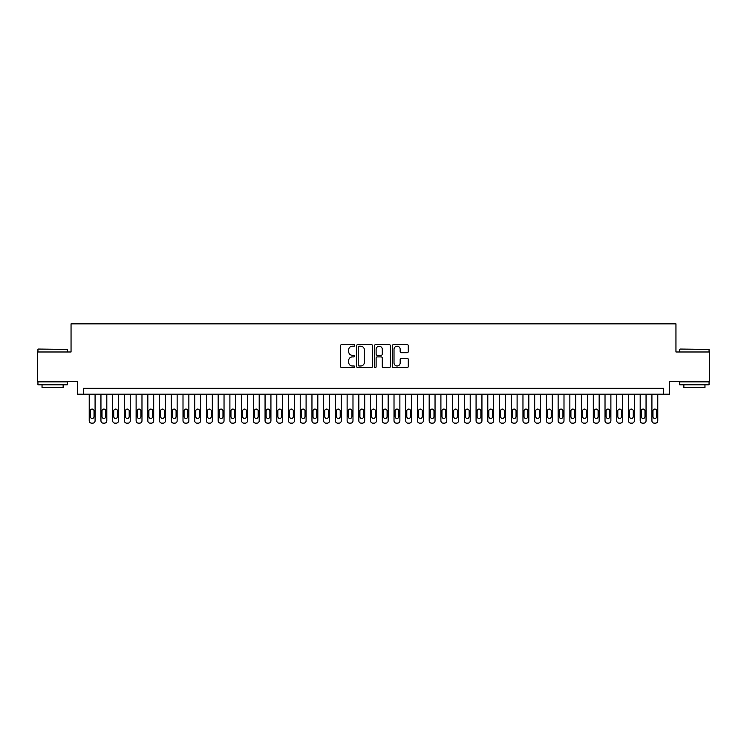 <?xml version="1.0" encoding="UTF-8"?>
<svg xmlns="http://www.w3.org/2000/svg" width="747" height="747" viewBox="0 0 747 747"><rect width="100%" height="100%" fill="white"/><g stroke="black" fill="none" stroke-linecap="round" stroke-linejoin="round"><path stroke-width="1.12" d="M354.741 345.394A0.803 0.803 0 0 0 353.938 344.582L341.715 344.582A1.149 1.149 0 0 0 340.567 345.74L340.567 366.45A1.149 1.149 0 0 0 341.715 367.599L353.938 367.599A0.803 0.803 0 0 0 354.741 366.796A0.803 0.803 0 0 0 353.938 365.983L352.36 365.983A3.679 3.679 0 0 1 348.672 362.304L348.672 360.577A3.679 3.679 0 0 1 352.36 356.898L353.938 356.898A0.803 0.803 0 0 0 354.741 356.095A0.803 0.803 0 0 0 353.938 355.283L352.36 355.283A3.679 3.679 0 0 1 348.672 351.604L348.672 349.876A3.679 3.679 0 0 1 352.36 346.197L353.938 346.197A0.803 0.803 0 0 0 354.741 345.394M407.124 352.696A1.149 1.149 0 0 0 408.282 351.548L408.282 345.74A1.149 1.149 0 0 0 407.124 344.582L393.548 344.582A1.149 1.149 0 0 0 392.399 345.74L392.399 366.45A1.149 1.149 0 0 0 393.548 367.599L407.124 367.599A1.149 1.149 0 0 0 408.282 366.45L408.282 359.428A1.149 1.149 0 0 0 407.124 358.28L401.316 358.28A1.149 1.149 0 0 0 400.168 359.428L400.168 362.911A3.081 3.081 0 0 1 397.087 365.983A3.081 3.081 0 0 1 394.014 362.911L394.014 349.279A3.081 3.081 0 0 1 397.087 346.197A3.081 3.081 0 0 1 400.168 349.279L400.168 351.548A1.149 1.149 0 0 0 401.316 352.696L407.124 352.696M663.635 394.192L669.499 394.192L669.499 381.297L709.65 381.297L709.65 351.986L675.951 351.986L675.951 323.853L71.049 323.853L71.049 351.986L37.35 351.986L37.35 381.297L77.501 381.297L77.501 394.192L663.635 394.192L663.635 388.328L83.365 388.328L83.365 394.192M372.492 345.74A1.149 1.149 0 0 0 371.343 344.582L357.766 344.582A1.149 1.149 0 0 0 356.618 345.74L356.618 366.45A1.149 1.149 0 0 0 357.766 367.599L371.343 367.599A1.149 1.149 0 0 0 372.492 366.45L372.492 345.74M375.657 344.582L389.234 344.582A1.149 1.149 0 0 1 390.382 345.74L390.382 366.45A1.149 1.149 0 0 1 389.234 367.599L383.426 367.599A1.149 1.149 0 0 1 382.277 366.45L382.277 358.046A1.149 1.149 0 0 0 381.119 356.898L377.272 356.898A1.149 1.149 0 0 0 376.115 358.046L376.115 366.796A0.803 0.803 0 0 1 375.311 367.599A0.803 0.803 0 0 1 374.508 366.796L374.508 345.74A1.149 1.149 0 0 1 375.657 344.582M359.027 346.197A0.803 0.803 0 0 0 358.224 347L358.224 365.18A0.803 0.803 0 0 0 359.027 365.983L360.698 365.983A3.679 3.679 0 0 0 364.377 362.304L364.377 349.876A3.679 3.679 0 0 0 360.698 346.197L359.027 346.197M382.277 349.335A3.081 3.081 0 0 0 379.196 346.253A3.081 3.081 0 0 0 376.115 349.335L376.115 354.134A1.149 1.149 0 0 0 377.272 355.283L381.119 355.283A1.149 1.149 0 0 0 382.277 354.134L382.277 349.335M95.084 394.192L95.084 420.804A2.344 2.344 0 0 1 92.74 423.147L91.564 423.147A2.344 2.344 0 0 1 89.22 420.804L89.22 394.192M94.029 416.583L94.029 410.953A1.877 1.877 0 0 0 92.152 409.076A1.877 1.877 0 0 0 90.275 410.953L90.275 416.583A1.877 1.877 0 0 0 92.152 418.46A1.877 1.877 0 0 0 94.029 416.583M38.284 349.054L67.239 349.409L38.284 349.054M52.589 384.817L37.938 384.817L37.938 381.885L67.239 381.885L67.239 384.817L52.589 384.817M63.14 384.817L63.14 387.506L42.037 387.506L42.037 384.817M680.106 349.054L709.062 349.409L680.106 349.054M694.411 384.817L679.761 384.817L679.761 381.885L709.062 381.885L709.062 384.817L694.411 384.817M704.963 384.817L704.963 387.506L683.86 387.506L683.86 384.817M106.812 394.192L106.812 420.804A2.344 2.344 0 0 1 104.459 423.147L103.291 423.147A2.344 2.344 0 0 1 100.948 420.804L100.948 394.192M105.757 416.583L105.757 410.953A1.877 1.877 0 0 0 103.88 409.076A1.877 1.877 0 0 0 102.003 410.953L102.003 416.583A1.877 1.877 0 0 0 103.88 418.46A1.877 1.877 0 0 0 105.757 416.583M118.53 394.192L118.53 420.804A2.344 2.344 0 0 1 116.187 423.147L115.01 423.147A2.344 2.344 0 0 1 112.666 420.804L112.666 394.192M117.475 416.583L117.475 410.953A1.877 1.877 0 0 0 115.598 409.076A1.877 1.877 0 0 0 113.721 410.953L113.721 416.583A1.877 1.877 0 0 0 115.598 418.46A1.877 1.877 0 0 0 117.475 416.583M130.249 394.192L130.249 420.804A2.344 2.344 0 0 1 127.905 423.147L126.738 423.147A2.344 2.344 0 0 1 124.394 420.804L124.394 394.192M129.194 416.583L129.194 410.953A1.877 1.877 0 0 0 127.326 409.076A1.877 1.877 0 0 0 125.449 410.953L125.449 416.583A1.877 1.877 0 0 0 127.326 418.46A1.877 1.877 0 0 0 129.194 416.583M141.977 394.192L141.977 420.804A2.344 2.344 0 0 1 139.633 423.147L138.456 423.147A2.344 2.344 0 0 1 136.113 420.804L136.113 394.192M140.922 416.583L140.922 410.953A1.877 1.877 0 0 0 139.045 409.076A1.877 1.877 0 0 0 137.168 410.953L137.168 416.583A1.877 1.877 0 0 0 139.045 418.46A1.877 1.877 0 0 0 140.922 416.583M153.695 394.192L153.695 420.804A2.344 2.344 0 0 1 151.352 423.147L150.184 423.147A2.344 2.344 0 0 1 147.841 420.804L147.841 394.192M152.64 416.583L152.64 410.953A1.877 1.877 0 0 0 150.763 409.076A1.877 1.877 0 0 0 148.896 410.953L148.896 416.583A1.877 1.877 0 0 0 150.763 418.46A1.877 1.877 0 0 0 152.64 416.583M165.423 394.192L165.423 420.804A2.344 2.344 0 0 1 163.079 423.147L161.903 423.147A2.344 2.344 0 0 1 159.559 420.804L159.559 394.192M164.368 416.583L164.368 410.953A1.877 1.877 0 0 0 162.491 409.076A1.877 1.877 0 0 0 160.614 410.953L160.614 416.583A1.877 1.877 0 0 0 162.491 418.46A1.877 1.877 0 0 0 164.368 416.583M177.142 394.192L177.142 420.804A2.344 2.344 0 0 1 174.798 423.147L173.631 423.147A2.344 2.344 0 0 1 171.287 420.804L171.287 394.192M176.087 416.583L176.087 410.953A1.877 1.877 0 0 0 174.21 409.076A1.877 1.877 0 0 0 172.333 410.953L172.333 416.583A1.877 1.877 0 0 0 174.21 418.46A1.877 1.877 0 0 0 176.087 416.583M188.87 394.192L188.87 420.804A2.344 2.344 0 0 1 186.526 423.147L185.349 423.147A2.344 2.344 0 0 1 183.006 420.804L183.006 394.192M187.814 416.583L187.814 410.953A1.877 1.877 0 0 0 185.938 409.076A1.877 1.877 0 0 0 184.061 410.953L184.061 416.583A1.877 1.877 0 0 0 185.938 418.46A1.877 1.877 0 0 0 187.814 416.583M200.588 394.192L200.588 420.804A2.344 2.344 0 0 1 198.244 423.147L197.068 423.147A2.344 2.344 0 0 1 194.724 420.804L194.724 394.192M199.533 416.583L199.533 410.953A1.877 1.877 0 0 0 197.656 409.076A1.877 1.877 0 0 0 195.779 410.953L195.779 416.583A1.877 1.877 0 0 0 197.656 418.46A1.877 1.877 0 0 0 199.533 416.583M212.316 394.192L212.316 420.804A2.344 2.344 0 0 1 209.963 423.147L208.796 423.147A2.344 2.344 0 0 1 206.452 420.804L206.452 394.192M211.261 416.583L211.261 410.953A1.877 1.877 0 0 0 209.384 409.076A1.877 1.877 0 0 0 207.507 410.953L207.507 416.583A1.877 1.877 0 0 0 209.384 418.46A1.877 1.877 0 0 0 211.261 416.583M224.035 394.192L224.035 420.804A2.344 2.344 0 0 1 221.691 423.147L220.514 423.147A2.344 2.344 0 0 1 218.171 420.804L218.171 394.192M222.98 416.583L222.98 410.953A1.877 1.877 0 0 0 221.103 409.076A1.877 1.877 0 0 0 219.226 410.953L219.226 416.583A1.877 1.877 0 0 0 221.103 418.46A1.877 1.877 0 0 0 222.98 416.583M235.753 394.192L235.753 420.804A2.344 2.344 0 0 1 233.409 423.147L232.242 423.147A2.344 2.344 0 0 1 229.899 420.804L229.899 394.192M234.698 416.583L234.698 410.953A1.877 1.877 0 0 0 232.831 409.076A1.877 1.877 0 0 0 230.954 410.953L230.954 416.583A1.877 1.877 0 0 0 232.831 418.46A1.877 1.877 0 0 0 234.698 416.583M247.481 394.192L247.481 420.804A2.344 2.344 0 0 1 245.137 423.147L243.961 423.147A2.344 2.344 0 0 1 241.617 420.804L241.617 394.192M246.426 416.583L246.426 410.953A1.877 1.877 0 0 0 244.549 409.076A1.877 1.877 0 0 0 242.672 410.953L242.672 416.583A1.877 1.877 0 0 0 244.549 418.46A1.877 1.877 0 0 0 246.426 416.583M259.2 394.192L259.2 420.804A2.344 2.344 0 0 1 256.856 423.147L255.689 423.147A2.344 2.344 0 0 1 253.345 420.804L253.345 394.192M258.145 416.583L258.145 410.953A1.877 1.877 0 0 0 256.277 409.076A1.877 1.877 0 0 0 254.4 410.953L254.4 416.583A1.877 1.877 0 0 0 256.277 418.46A1.877 1.877 0 0 0 258.145 416.583M270.928 394.192L270.928 420.804A2.344 2.344 0 0 1 268.584 423.147L267.407 423.147A2.344 2.344 0 0 1 265.064 420.804L265.064 394.192M269.872 416.583L269.872 410.953A1.877 1.877 0 0 0 267.996 409.076A1.877 1.877 0 0 0 266.119 410.953L266.119 416.583A1.877 1.877 0 0 0 267.996 418.46A1.877 1.877 0 0 0 269.872 416.583M282.646 394.192L282.646 420.804A2.344 2.344 0 0 1 280.302 423.147L279.135 423.147A2.344 2.344 0 0 1 276.792 420.804L276.792 394.192M281.591 416.583L281.591 410.953A1.877 1.877 0 0 0 279.714 409.076A1.877 1.877 0 0 0 277.847 410.953L277.847 416.583A1.877 1.877 0 0 0 279.714 418.46A1.877 1.877 0 0 0 281.591 416.583M294.374 394.192L294.374 420.804A2.344 2.344 0 0 1 292.03 423.147L290.854 423.147A2.344 2.344 0 0 1 288.51 420.804L288.51 394.192M293.319 416.583L293.319 410.953A1.877 1.877 0 0 0 291.442 409.076A1.877 1.877 0 0 0 289.565 410.953L289.565 416.583A1.877 1.877 0 0 0 291.442 418.46A1.877 1.877 0 0 0 293.319 416.583M306.093 394.192L306.093 420.804A2.344 2.344 0 0 1 303.749 423.147L302.582 423.147A2.344 2.344 0 0 1 300.229 420.804L300.229 394.192M305.037 416.583L305.037 410.953A1.877 1.877 0 0 0 303.161 409.076A1.877 1.877 0 0 0 301.284 410.953L301.284 416.583A1.877 1.877 0 0 0 303.161 418.46A1.877 1.877 0 0 0 305.037 416.583M317.82 394.192L317.82 420.804A2.344 2.344 0 0 1 315.477 423.147L314.3 423.147A2.344 2.344 0 0 1 311.957 420.804L311.957 394.192M316.765 416.583L316.765 410.953A1.877 1.877 0 0 0 314.889 409.076A1.877 1.877 0 0 0 313.012 410.953L313.012 416.583A1.877 1.877 0 0 0 314.889 418.46A1.877 1.877 0 0 0 316.765 416.583M329.539 394.192L329.539 420.804A2.344 2.344 0 0 1 327.195 423.147L326.019 423.147A2.344 2.344 0 0 1 323.675 420.804L323.675 394.192M328.484 416.583L328.484 410.953A1.877 1.877 0 0 0 326.607 409.076A1.877 1.877 0 0 0 324.73 410.953L324.73 416.583A1.877 1.877 0 0 0 326.607 418.46A1.877 1.877 0 0 0 328.484 416.583M341.267 394.192L341.267 420.804A2.344 2.344 0 0 1 338.914 423.147L337.747 423.147A2.344 2.344 0 0 1 335.403 420.804L335.403 394.192M340.212 416.583L340.212 410.953A1.877 1.877 0 0 0 338.335 409.076A1.877 1.877 0 0 0 336.458 410.953L336.458 416.583A1.877 1.877 0 0 0 338.335 418.46A1.877 1.877 0 0 0 340.212 416.583M352.986 394.192L352.986 420.804A2.344 2.344 0 0 1 350.642 423.147L349.465 423.147A2.344 2.344 0 0 1 347.122 420.804L347.122 394.192M351.93 416.583L351.93 410.953A1.877 1.877 0 0 0 350.054 409.076A1.877 1.877 0 0 0 348.177 410.953L348.177 416.583A1.877 1.877 0 0 0 350.054 418.46A1.877 1.877 0 0 0 351.93 416.583M364.704 394.192L364.704 420.804A2.344 2.344 0 0 1 362.36 423.147L361.193 423.147A2.344 2.344 0 0 1 358.849 420.804L358.849 394.192M363.649 416.583L363.649 410.953A1.877 1.877 0 0 0 361.781 409.076A1.877 1.877 0 0 0 359.905 410.953L359.905 416.583A1.877 1.877 0 0 0 361.781 418.46A1.877 1.877 0 0 0 363.649 416.583M376.432 394.192L376.432 420.804A2.344 2.344 0 0 1 374.088 423.147L372.912 423.147A2.344 2.344 0 0 1 370.568 420.804L370.568 394.192M375.377 416.583L375.377 410.953A1.877 1.877 0 0 0 373.5 409.076A1.877 1.877 0 0 0 371.623 410.953L371.623 416.583A1.877 1.877 0 0 0 373.5 418.46A1.877 1.877 0 0 0 375.377 416.583M388.151 394.192L388.151 420.804A2.344 2.344 0 0 1 385.807 423.147L384.64 423.147A2.344 2.344 0 0 1 382.296 420.804L382.296 394.192M387.095 416.583L387.095 410.953A1.877 1.877 0 0 0 385.219 409.076A1.877 1.877 0 0 0 383.351 410.953L383.351 416.583A1.877 1.877 0 0 0 385.219 418.46A1.877 1.877 0 0 0 387.095 416.583M399.878 394.192L399.878 420.804A2.344 2.344 0 0 1 397.535 423.147L396.358 423.147A2.344 2.344 0 0 1 394.014 420.804L394.014 394.192M398.823 416.583L398.823 410.953A1.877 1.877 0 0 0 396.946 409.076A1.877 1.877 0 0 0 395.07 410.953L395.07 416.583A1.877 1.877 0 0 0 396.946 418.46A1.877 1.877 0 0 0 398.823 416.583M411.597 394.192L411.597 420.804A2.344 2.344 0 0 1 409.253 423.147L408.086 423.147A2.344 2.344 0 0 1 405.733 420.804L405.733 394.192M410.542 416.583L410.542 410.953A1.877 1.877 0 0 0 408.665 409.076A1.877 1.877 0 0 0 406.788 410.953L406.788 416.583A1.877 1.877 0 0 0 408.665 418.46A1.877 1.877 0 0 0 410.542 416.583M423.325 394.192L423.325 420.804A2.344 2.344 0 0 1 420.981 423.147L419.805 423.147A2.344 2.344 0 0 1 417.461 420.804L417.461 394.192M422.27 416.583L422.27 410.953A1.877 1.877 0 0 0 420.393 409.076A1.877 1.877 0 0 0 418.516 410.953L418.516 416.583A1.877 1.877 0 0 0 420.393 418.46A1.877 1.877 0 0 0 422.27 416.583M435.043 394.192L435.043 420.804A2.344 2.344 0 0 1 432.7 423.147L431.523 423.147A2.344 2.344 0 0 1 429.18 420.804L429.18 394.192M433.988 416.583L433.988 410.953A1.877 1.877 0 0 0 432.111 409.076A1.877 1.877 0 0 0 430.235 410.953L430.235 416.583A1.877 1.877 0 0 0 432.111 418.46A1.877 1.877 0 0 0 433.988 416.583M446.771 394.192L446.771 420.804A2.344 2.344 0 0 1 444.418 423.147L443.251 423.147A2.344 2.344 0 0 1 440.907 420.804L440.907 394.192M445.716 416.583L445.716 410.953A1.877 1.877 0 0 0 443.839 409.076A1.877 1.877 0 0 0 441.963 410.953L441.963 416.583A1.877 1.877 0 0 0 443.839 418.46A1.877 1.877 0 0 0 445.716 416.583M458.49 394.192L458.49 420.804A2.344 2.344 0 0 1 456.146 423.147L454.97 423.147A2.344 2.344 0 0 1 452.626 420.804L452.626 394.192M457.435 416.583L457.435 410.953A1.877 1.877 0 0 0 455.558 409.076A1.877 1.877 0 0 0 453.681 410.953L453.681 416.583A1.877 1.877 0 0 0 455.558 418.46A1.877 1.877 0 0 0 457.435 416.583M470.208 394.192L470.208 420.804A2.344 2.344 0 0 1 467.865 423.147L466.698 423.147A2.344 2.344 0 0 1 464.354 420.804L464.354 394.192M469.153 416.583L469.153 410.953A1.877 1.877 0 0 0 467.286 409.076A1.877 1.877 0 0 0 465.409 410.953L465.409 416.583A1.877 1.877 0 0 0 467.286 418.46A1.877 1.877 0 0 0 469.153 416.583M481.936 394.192L481.936 420.804A2.344 2.344 0 0 1 479.593 423.147L478.416 423.147A2.344 2.344 0 0 1 476.072 420.804L476.072 394.192M480.881 416.583L480.881 410.953A1.877 1.877 0 0 0 479.004 409.076A1.877 1.877 0 0 0 477.128 410.953L477.128 416.583A1.877 1.877 0 0 0 479.004 418.46A1.877 1.877 0 0 0 480.881 416.583M493.655 394.192L493.655 420.804A2.344 2.344 0 0 1 491.311 423.147L490.144 423.147A2.344 2.344 0 0 1 487.8 420.804L487.8 394.192M492.6 416.583L492.6 410.953A1.877 1.877 0 0 0 490.723 409.076A1.877 1.877 0 0 0 488.855 410.953L488.855 416.583A1.877 1.877 0 0 0 490.723 418.46A1.877 1.877 0 0 0 492.6 416.583M505.383 394.192L505.383 420.804A2.344 2.344 0 0 1 503.039 423.147L501.863 423.147A2.344 2.344 0 0 1 499.519 420.804L499.519 394.192M504.328 416.583L504.328 410.953A1.877 1.877 0 0 0 502.451 409.076A1.877 1.877 0 0 0 500.574 410.953L500.574 416.583A1.877 1.877 0 0 0 502.451 418.46A1.877 1.877 0 0 0 504.328 416.583M517.101 394.192L517.101 420.804A2.344 2.344 0 0 1 514.758 423.147L513.591 423.147A2.344 2.344 0 0 1 511.247 420.804L511.247 394.192M516.046 416.583L516.046 410.953A1.877 1.877 0 0 0 514.169 409.076A1.877 1.877 0 0 0 512.302 410.953L512.302 416.583A1.877 1.877 0 0 0 514.169 418.46A1.877 1.877 0 0 0 516.046 416.583M528.829 394.192L528.829 420.804A2.344 2.344 0 0 1 526.486 423.147L525.309 423.147A2.344 2.344 0 0 1 522.965 420.804L522.965 394.192M527.774 416.583L527.774 410.953A1.877 1.877 0 0 0 525.897 409.076A1.877 1.877 0 0 0 524.02 410.953L524.02 416.583A1.877 1.877 0 0 0 525.897 418.46A1.877 1.877 0 0 0 527.774 416.583M540.548 394.192L540.548 420.804A2.344 2.344 0 0 1 538.204 423.147L537.037 423.147A2.344 2.344 0 0 1 534.684 420.804L534.684 394.192M539.493 416.583L539.493 410.953A1.877 1.877 0 0 0 537.616 409.076A1.877 1.877 0 0 0 535.739 410.953L535.739 416.583A1.877 1.877 0 0 0 537.616 418.46A1.877 1.877 0 0 0 539.493 416.583M552.276 394.192L552.276 420.804A2.344 2.344 0 0 1 549.932 423.147L548.756 423.147A2.344 2.344 0 0 1 546.412 420.804L546.412 394.192M551.221 416.583L551.221 410.953A1.877 1.877 0 0 0 549.344 409.076A1.877 1.877 0 0 0 547.467 410.953L547.467 416.583A1.877 1.877 0 0 0 549.344 418.46A1.877 1.877 0 0 0 551.221 416.583M563.994 394.192L563.994 420.804A2.344 2.344 0 0 1 561.651 423.147L560.474 423.147A2.344 2.344 0 0 1 558.13 420.804L558.13 394.192M562.939 416.583L562.939 410.953A1.877 1.877 0 0 0 561.062 409.076A1.877 1.877 0 0 0 559.186 410.953L559.186 416.583A1.877 1.877 0 0 0 561.062 418.46A1.877 1.877 0 0 0 562.939 416.583M575.713 394.192L575.713 420.804A2.344 2.344 0 0 1 573.369 423.147L572.202 423.147A2.344 2.344 0 0 1 569.858 420.804L569.858 394.192M574.667 416.583L574.667 410.953A1.877 1.877 0 0 0 572.79 409.076A1.877 1.877 0 0 0 570.913 410.953L570.913 416.583A1.877 1.877 0 0 0 572.79 418.46A1.877 1.877 0 0 0 574.667 416.583M587.441 394.192L587.441 420.804A2.344 2.344 0 0 1 585.097 423.147L583.921 423.147A2.344 2.344 0 0 1 581.577 420.804L581.577 394.192M586.386 416.583L586.386 410.953A1.877 1.877 0 0 0 584.509 409.076A1.877 1.877 0 0 0 582.632 410.953L582.632 416.583A1.877 1.877 0 0 0 584.509 418.46A1.877 1.877 0 0 0 586.386 416.583M599.159 394.192L599.159 420.804A2.344 2.344 0 0 1 596.816 423.147L595.648 423.147A2.344 2.344 0 0 1 593.305 420.804L593.305 394.192M598.104 416.583L598.104 410.953A1.877 1.877 0 0 0 596.237 409.076A1.877 1.877 0 0 0 594.36 410.953L594.36 416.583A1.877 1.877 0 0 0 596.237 418.46A1.877 1.877 0 0 0 598.104 416.583M610.887 394.192L610.887 420.804A2.344 2.344 0 0 1 608.544 423.147L607.367 423.147A2.344 2.344 0 0 1 605.023 420.804L605.023 394.192M609.832 416.583L609.832 410.953A1.877 1.877 0 0 0 607.955 409.076A1.877 1.877 0 0 0 606.078 410.953L606.078 416.583A1.877 1.877 0 0 0 607.955 418.46A1.877 1.877 0 0 0 609.832 416.583M622.606 394.192L622.606 420.804A2.344 2.344 0 0 1 620.262 423.147L619.095 423.147A2.344 2.344 0 0 1 616.751 420.804L616.751 394.192M621.551 416.583L621.551 410.953A1.877 1.877 0 0 0 619.674 409.076A1.877 1.877 0 0 0 617.806 410.953L617.806 416.583A1.877 1.877 0 0 0 619.674 418.46A1.877 1.877 0 0 0 621.551 416.583M634.334 394.192L634.334 420.804A2.344 2.344 0 0 1 631.99 423.147L630.813 423.147A2.344 2.344 0 0 1 628.47 420.804L628.47 394.192M633.279 416.583L633.279 410.953A1.877 1.877 0 0 0 631.402 409.076A1.877 1.877 0 0 0 629.525 410.953L629.525 416.583A1.877 1.877 0 0 0 631.402 418.46A1.877 1.877 0 0 0 633.279 416.583M646.052 394.192L646.052 420.804A2.344 2.344 0 0 1 643.709 423.147L642.541 423.147A2.344 2.344 0 0 1 640.188 420.804L640.188 394.192M644.997 416.583L644.997 410.953A1.877 1.877 0 0 0 643.12 409.076A1.877 1.877 0 0 0 641.243 410.953L641.243 416.583A1.877 1.877 0 0 0 643.12 418.46A1.877 1.877 0 0 0 644.997 416.583M657.78 394.192L657.78 420.804A2.344 2.344 0 0 1 655.436 423.147L654.26 423.147A2.344 2.344 0 0 1 651.916 420.804L651.916 394.192M656.725 416.583L656.725 410.953A1.877 1.877 0 0 0 654.848 409.076A1.877 1.877 0 0 0 652.971 410.953L652.971 416.583A1.877 1.877 0 0 0 654.848 418.46A1.877 1.877 0 0 0 656.725 416.583M37.938 351.986L37.938 349.409M44.615 381.885L44.615 381.297M60.563 381.885L60.563 381.297M67.239 351.986L67.239 349.409M679.761 351.986L679.761 349.409M686.437 381.885L686.437 381.297M702.385 381.885L702.385 381.297M709.062 351.986L709.062 349.409"/></g></svg>
